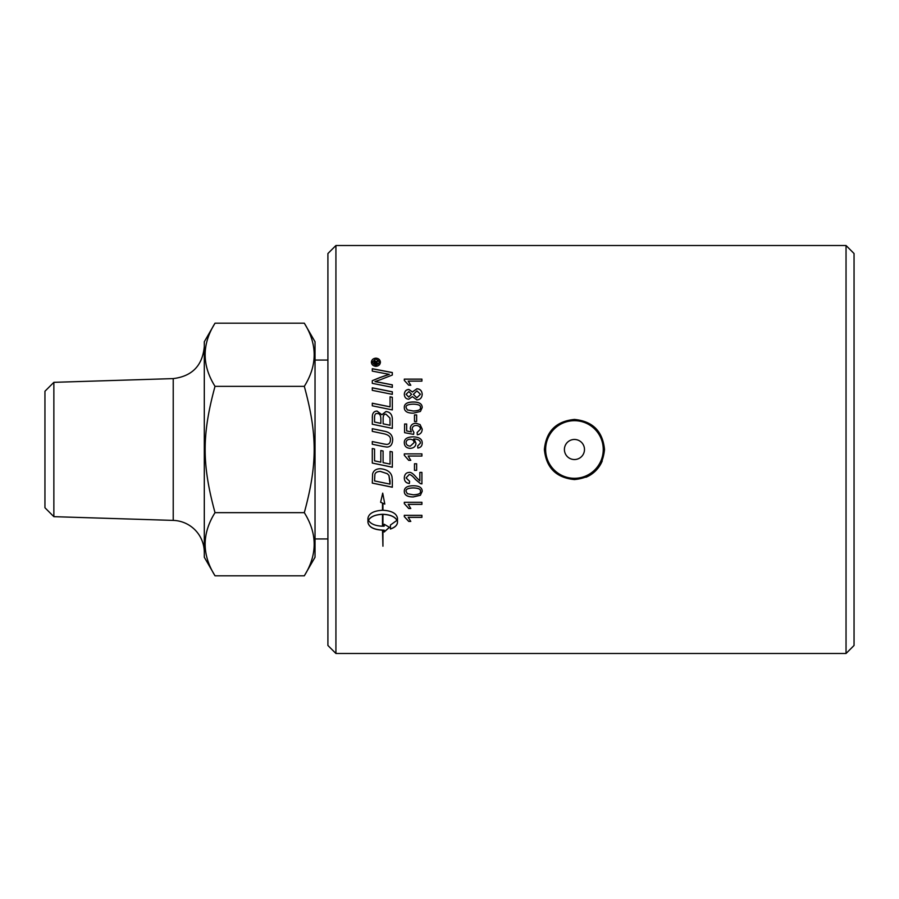 <?xml version="1.0" encoding="UTF-8"?>
<svg xmlns="http://www.w3.org/2000/svg" width="899" height="899" viewBox="0 0 899 899"><rect width="100%" height="100%" fill="white"/><g stroke="black" fill="none" stroke-linecap="round" stroke-linejoin="round"><path stroke-width="1.35" d="M406.067 394.301L408.742 397.111L411.562 394.29L408.865 391.571L406.067 394.301L408.742 397.043L411.562 394.29M413.326 394.346L416.844 397.796L420.44 394.29L416.922 390.885L413.326 394.346L416.844 397.729L420.44 394.29M404.303 394.403C404.561 391.301 406.078 389.683 408.876 389.525L412.394 392.009L416.9 388.84C420.159 389.02 421.934 390.863 422.204 394.369M416.833 399.875L412.394 396.628L408.82 399.19C406.045 399.032 404.539 397.414 404.303 394.335C404.561 391.234 406.078 389.604 408.876 389.447L412.394 391.93L416.9 388.761C420.159 388.941 421.934 390.784 422.204 394.301C421.946 397.819 420.159 399.684 416.833 399.875M406.09 407.573L407.337 409.944L413.259 411.034C418.541 410.854 420.934 409.708 420.44 407.607L420.44 407.55C420.923 405.46 418.529 404.314 413.259 404.145C407.977 404.314 405.595 405.46 406.09 407.573L407.337 409.899L413.259 410.989C418.541 410.809 420.934 409.663 420.44 407.55M404.303 407.607C404.179 403.943 407.168 402.1 413.259 402.044C419.215 402.033 422.193 403.887 422.204 407.607M420.406 411.461L413.259 413.169C407.281 413.158 404.303 411.293 404.303 407.55C404.179 403.898 407.168 402.033 413.259 401.977C419.215 401.977 422.193 403.831 422.204 407.55L420.406 411.461M420.08 424.598L422.204 429.16C422.058 432.453 420.417 434.329 417.316 434.756L417.125 432.509L420.44 429.183C420.305 426.879 418.878 425.643 416.147 425.463C413.596 425.587 412.259 426.823 412.169 429.183L413.877 432.363L413.607 434.374A5949.458 457.827 -169.3 0 0 404.595 432.677L404.595 424.013L406.663 424.013L406.663 430.958L411.36 431.925L410.27 428.609C410.495 425.272 412.394 423.474 415.945 423.193L420.08 424.564L422.204 429.138M410.27 428.632C410.495 425.306 412.394 423.508 415.945 423.227L420.08 424.564M404.595 424.047L406.663 424.047M412.169 429.183L413.877 432.385M411.36 431.925L406.663 430.958M420.44 429.183L417.125 432.509M414.068 442.645C413.978 440.521 412.663 439.386 410.124 439.24C407.539 439.431 406.191 440.555 406.09 442.589L406.09 442.589C406.236 444.747 407.64 445.926 410.292 446.151L414.068 442.645L410.292 446.151C407.64 445.926 406.236 444.735 406.09 442.589M404.303 442.859C404.123 439.06 406.955 437.06 412.776 436.858C419.159 436.97 422.294 439.06 422.204 443.14C422.137 445.949 420.676 447.59 417.844 448.05L417.664 445.971L420.44 443.083C420.294 440.465 418.17 439.094 414.079 438.993L415.967 443.185C415.776 446.365 413.855 448.095 410.225 448.365C406.472 448.107 404.494 446.275 404.303 442.859C404.123 439.083 406.955 437.083 412.776 436.869C419.159 436.959 422.294 439.049 422.204 443.128L422.204 443.128M415.967 443.185L413.652 439.004M420.44 443.083L417.664 445.971M416.642 470.334L414.484 470.334L414.484 463.76L416.642 463.76L416.642 470.357L414.484 470.357M410.764 508.429L408.708 508.429L404.303 503.575M421.912 504.305L408.191 504.305L410.787 508.508L408.708 508.508L404.303 503.642L404.303 502.294L421.912 502.294L421.912 504.373L408.191 504.373M372.287 380.749A1263.41 399.223 -25 0 1 379.805 377.659L389.289 374.332L384.053 373.377A4928.487 1827.6 -167.3 0 0 372.287 371.107L372.287 368.702A4950.197 1874.381 12.7 0 1 392.324 372.534L392.324 375.029A1363.041 444.87 155.8 0 0 380.749 379.58L374.973 381.614L380.108 382.524A4947.377 1564.08 12.4 0 1 392.324 384.918M372.287 368.804A4955.782 1876.595 12.7 0 1 392.324 372.636M374.973 381.614L380.108 382.446A4941.803 1562.237 12.4 0 1 392.324 384.839L392.324 387.323A4881.154 1502.971 -167.6 0 0 372.287 383.345L372.287 380.67A1262.365 398.808 -25.1 0 1 379.805 377.569L389.289 374.242M390.054 396.852L392.324 397.313M372.287 403.269A4882.132 1042.132 12.1 0 1 390.054 406.887L390.054 396.796L392.324 397.246L392.324 409.91A4881.154 975.258 -168 0 0 372.287 405.82L372.287 403.213A4876.637 1040.907 12.1 0 1 390.054 406.831M384.053 431.16C389.694 432.127 392.571 435.026 392.661 439.836C392.413 444.578 390.469 446.994 386.84 447.073L383.221 446.511A4914.496 97.384 -168.2 0 0 372.287 444.23L372.287 441.544A4899.314 156.853 11.8 0 1 384.592 444.106L386.873 444.421C389.132 444.218 390.323 442.735 390.447 439.971C390.818 436.757 388.435 434.655 383.311 433.666A4867.725 396.785 -168.1 0 0 372.287 431.363L372.287 428.688A4875.468 458.31 11.8 0 1 384.053 431.16L384.053 431.138C389.694 432.104 392.571 435.004 392.661 439.825M372.287 441.555A4904.843 157.044 11.8 0 1 384.592 444.117L386.873 444.421C389.132 444.218 390.323 442.724 390.447 439.959L390.447 439.959M372.287 428.688A4869.984 457.771 11.9 0 1 384.053 431.138M382.491 514.363L382.491 514.284C375.344 514.576 370.658 516.554 368.433 520.229L368.433 520.319C370.658 523.96 375.344 525.926 382.491 526.196L382.491 514.363C375.344 514.655 370.658 516.644 368.433 520.319M380.637 502.204L382.491 503.08L380.614 502.26L382.716 493.146L384.806 504.103L382.94 503.283L382.94 510.25C391.795 510.801 396.639 513.475 397.482 518.285L397.482 522.33C397.313 525.23 394.964 527.466 390.413 529.039L390.413 525.05L396.998 520.319C394.762 516.644 390.076 514.655 382.94 514.363L382.94 526.196L384.176 526.162L384.176 524.263L389.469 527.331L384.176 532.006L384.176 530.14L382.94 530.174L382.94 546.199L382.491 530.174C373.636 529.68 368.781 527.061 367.938 522.33L367.938 518.296C368.781 513.475 373.636 510.801 382.491 510.25L382.491 503.08M367.938 522.24C368.781 526.96 373.636 529.578 382.491 530.084L382.491 530.174M384.176 530.14L382.94 530.174M384.176 531.905L389.469 527.23M396.998 520.319L396.998 520.229C394.762 516.554 390.076 514.576 382.94 514.284L382.94 514.363M384.783 504.024L382.94 503.283M390.413 528.938C394.964 527.376 397.313 525.14 397.482 522.24M379.67 362.207L375.906 365.736L372.13 362.207L375.906 365.635L379.67 362.207L375.906 358.825L372.13 362.207M371.388 362.319C371.635 359.881 373.141 358.532 375.906 358.274C378.648 358.499 380.153 359.847 380.412 362.319M375.906 366.32C373.141 366.039 371.635 364.668 371.388 362.207C371.635 359.769 373.141 358.42 375.906 358.162C378.648 358.386 380.153 359.746 380.412 362.207C380.153 364.702 378.648 366.073 375.906 366.32M374.198 363.297L375.658 363.41L374.917 361.364L374.198 363.297L375.658 363.297M376.479 361.612L378.4 360.319L376.333 362.881L378.4 364.016L373.534 364.016L374.849 360.724L376.22 361.982L378.4 360.432M376.501 362.421L376.333 362.994M376.333 363.297L378.4 363.297L378.4 364.016M373.534 364.016L374.849 360.611L376.22 361.87M374.883 474.402L374.557 480.943A4870.793 772.185 12 0 0 390.054 484.134L388.941 475.414L387.3 473.706L380.356 471.424C377.175 471.526 375.355 472.526 374.883 474.402L374.557 480.898M390.054 484.134L390.054 480.999M390.054 480.965L388.941 475.447M388.941 475.414L387.3 473.672L380.356 471.402C377.175 471.548 375.355 472.548 374.883 474.436M392.324 487.191A4886.661 836.576 -168 0 1 372.287 483.066M392.324 480.111L392.324 487.236A4881.154 835.598 -168 0 1 372.287 483.111L372.602 473.84C373.624 470.48 376.243 468.772 380.468 468.727C387.143 469.458 390.998 472.166 392.009 476.841L392.324 480.111M372.287 448.511L374.557 448.983L374.557 460.861L380.805 462.176L380.805 450.523L383.086 451.006L383.086 462.648L390.054 464.098L390.054 451.433L392.324 451.905L392.324 467.233A4881.154 366.5 -168.2 0 1 372.287 463.064L372.287 448.511L374.557 448.983M392.324 467.21A4886.661 366.927 -168.2 0 1 372.287 463.041M374.557 422.047L380.85 423.395L380.85 419.125C380.828 415.248 379.614 413.383 377.198 413.529C375.445 413.259 374.557 414.619 374.557 417.619L374.557 422.047L380.85 423.362M383.131 423.834L390.054 425.283L389.93 418.057L386.008 414.214C384.109 413.945 383.154 415.394 383.131 418.552L383.131 423.834L390.054 425.261M372.287 417.923L372.422 415.36C372.905 412.607 374.445 411.191 377.052 411.113L381.873 414.765L385.986 411.562C389.863 411.967 391.975 414.304 392.324 418.574M392.324 418.529L392.324 428.385A4881.154 543.356 -168.1 0 0 372.287 424.227L372.422 415.327C372.905 412.562 374.445 411.146 377.052 411.068L381.873 414.72L385.986 411.517C389.863 411.922 391.975 414.27 392.324 418.529M372.287 387.862A4886.661 1400.294 12.3 0 1 392.324 391.863M392.324 391.795L392.324 394.358A4881.154 1338.656 -167.7 0 0 372.287 390.346L372.287 387.784A4881.154 1398.653 12.3 0 1 392.324 391.795M410.753 521.319L408.708 521.319L404.303 516.565M421.912 517.273L408.191 517.273L410.787 521.409L408.708 521.409L404.303 516.644L404.303 515.329L421.912 515.329L421.912 517.363L408.191 517.363M407.337 493.708L413.259 494.787C418.541 494.619 420.934 493.472 420.44 491.36C420.923 489.27 418.529 488.123 413.259 487.943C407.977 488.112 405.595 489.27 406.09 491.393L407.337 493.708M406.09 491.393L406.09 491.337C405.595 489.213 407.977 488.067 413.259 487.899C418.529 488.078 420.923 489.213 420.44 491.315L420.44 491.36M422.204 491.315L420.406 495.203L413.259 496.889C407.281 496.889 404.303 495.034 404.303 491.315M420.406 495.259L413.259 496.945C407.281 496.945 404.303 495.091 404.303 491.36C404.179 487.696 407.168 485.831 413.259 485.763C419.215 485.763 422.193 487.629 422.204 491.36L420.406 495.203M421.912 483.842L420.417 483.583L415.428 479.403C412.574 475.931 410.472 474.335 409.124 474.605L406.09 477.908L409.596 481.291L409.371 483.448C406.033 483.066 404.348 481.19 404.303 477.818M409.371 483.448L409.371 483.482C406.033 483.111 404.348 481.235 404.303 477.852C404.55 474.38 406.168 472.571 409.169 472.436C410.843 471.997 413.27 473.706 416.473 477.571L419.844 480.92L419.844 472.402L421.912 472.402L421.912 483.876L420.417 483.628L415.428 479.448C412.574 475.964 410.472 474.357 409.124 474.638L406.09 477.908M409.596 481.291L409.371 483.482M410.787 460.344L408.708 460.344L404.303 455.265L404.303 453.883L421.912 453.883L421.912 456.04L408.191 456.029L410.787 460.344L408.708 460.322L404.303 455.276M408.191 456.029L421.912 456.04M414.484 414.956L416.642 414.956M416.642 414.911L416.642 421.462L414.484 421.462L414.484 414.911L416.642 414.911M404.303 379.187L421.912 379.187M408.191 381.131L410.787 385.199L408.708 385.199L404.303 380.412L404.303 379.108L421.912 379.108L421.912 381.131L408.191 381.131L410.787 385.278M846.038 449.5L846.038 653.494L335.923 653.494L335.923 245.506L846.038 245.506L846.038 449.5M544.378 449.5C546.165 431.239 556.189 421.226 574.45 419.44C592.699 421.226 602.723 431.239 604.51 449.5C602.723 467.761 592.699 477.774 574.45 479.56C556.189 477.774 546.165 467.761 544.378 449.5M584.485 449.5A10.046 10.046 0 0 1 569.427 458.198A10.046 10.046 0 0 1 569.427 440.802A10.046 10.046 0 0 1 584.485 449.5M603.251 449.5A28.813 28.813 0 0 1 574.45 478.313A28.813 28.813 0 0 1 545.637 449.5A28.813 28.813 0 0 1 574.45 420.687A28.813 28.813 0 0 1 603.251 449.5M53.861 516.667L44.95 507.755L44.95 391.245L53.861 382.333L53.861 516.667L173.226 520.397A32.072 32.072 0 0 1 204.298 552.447M215.018 512.655C201.859 533.703 201.859 554.762 215.018 575.809L304.312 575.809C317.471 554.762 317.471 533.703 304.312 512.655C317.471 464.356 317.471 434.644 304.312 386.345C317.471 365.297 317.471 344.238 304.312 323.191L215.018 323.191C201.859 344.238 201.859 365.297 215.018 386.345C201.859 434.644 201.859 464.356 215.018 512.655L304.312 512.655M215.018 575.809L204.298 557.234L204.298 341.766L215.018 323.191M304.312 323.191L315.032 341.766L315.032 557.234L304.312 575.809M304.312 386.345L215.018 386.345M335.923 245.506L327.91 253.529L327.91 645.471L335.923 653.494M846.038 653.494L854.05 645.471L854.05 253.529L846.038 245.506M585.957 477.268A30.06 30.06 0 0 0 602.218 461.018M53.861 382.333L173.226 378.603L173.226 520.397M173.226 378.603C192.172 376.254 202.533 365.567 204.298 346.553M315.032 538.939L327.91 538.939M315.032 360.061L327.91 360.061"/></g></svg>

